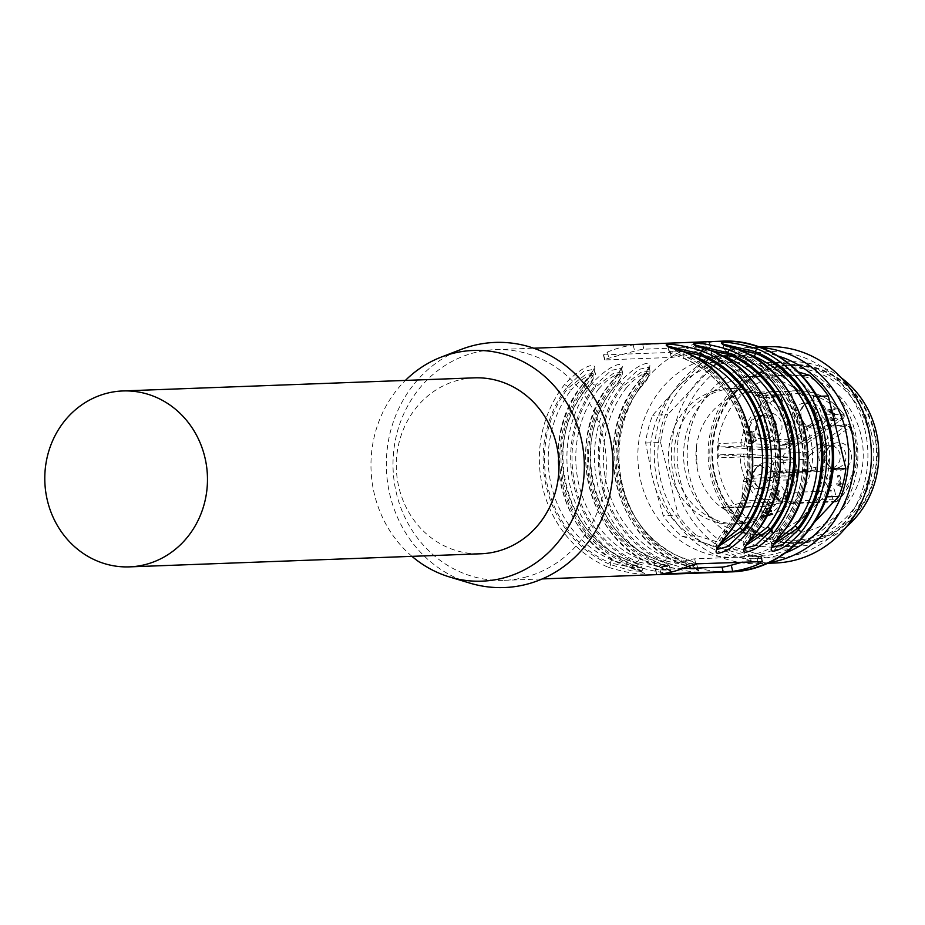 <?xml version="1.0" encoding="UTF-8"?>
<svg xmlns="http://www.w3.org/2000/svg" width="925" height="925" viewBox="0 0 925 925"><rect width="100%" height="100%" fill="white"/><g stroke="black" fill="none" stroke-linecap="round" stroke-linejoin="round"><path stroke-width="0.69" stroke-dasharray="4.62 3.47" d="M771.716 377.62A79.007 73.006 87.9 0 1 787.279 375.203A79.007 73.006 87.9 0 1 860.851 434.565A79.007 73.006 87.9 0 1 793.176 533.101A79.007 73.006 87.9 0 1 718.02 465.368A79.007 73.006 87.9 0 1 771.716 377.62M738.081 378.88A79.007 73.006 -92.1 0 0 684.384 466.628A79.007 73.006 -92.1 0 0 759.541 534.349A79.007 73.006 -92.1 0 0 829.552 452.683A79.007 73.006 -92.1 0 0 753.644 376.463A79.007 73.006 -92.1 0 0 738.081 378.88M813.353 396.524L820.544 432.9L830.928 469.16A101.01 93.344 87.9 0 1 823.886 496.945L797.662 523.215L774.618 549.357A101.01 93.344 87.9 0 1 748.822 556.503L681.991 536.28A101.01 93.344 87.9 0 1 663.225 515.653L652.853 479.393L645.662 443.017A101.01 93.344 87.9 0 1 652.703 415.233L675.736 389.09L701.959 362.82A101.01 93.344 87.9 0 1 727.767 355.674L794.598 375.885A101.01 93.344 87.9 0 1 813.353 396.524L817.365 396.374M759.587 365.837A93.795 86.672 87.9 0 1 820.544 432.9A93.795 86.672 87.9 0 1 797.662 523.215A93.795 86.672 87.9 0 1 713.811 546.455A93.795 86.672 87.9 0 1 652.853 479.393A93.795 86.672 87.9 0 1 675.736 389.09A93.795 86.672 87.9 0 1 759.587 365.837M830.928 469.16L832.882 469.079M826.881 496.829L823.886 496.945M794.598 375.885L802.137 375.608M774.618 549.357L789.568 548.803A101.01 93.344 87.9 0 1 763.761 555.948L748.822 556.503M681.991 536.28L696.93 535.725A101.01 93.344 87.9 0 1 678.175 515.098L663.225 515.653M645.662 443.017L660.6 442.462A101.01 93.344 87.9 0 1 667.642 414.678L652.703 415.233M701.959 362.82L716.91 362.265A101.01 93.344 87.9 0 1 742.706 355.108L727.767 355.674M789.568 548.803L814.844 521.897M696.93 535.725L763.761 555.948M660.6 442.462L678.175 515.098M716.91 362.265L667.642 414.678M798.703 372.058L742.706 355.108M785.637 552.815A103.23 95.391 87.9 0 1 657.918 459.089A103.23 95.391 87.9 0 1 778.295 356.102M768.571 562.689A108.225 100.004 87.9 0 1 758.373 563.637A108.225 100.004 87.9 0 1 654.403 459.216A108.225 100.004 87.9 0 1 750.302 347.337A108.225 100.004 87.9 0 1 760.547 347.522M775.462 563.001A108.225 100.004 87.9 0 1 671.492 458.58A108.225 100.004 87.9 0 1 767.392 346.702M864.806 429.223A103.23 95.391 87.9 0 1 747.342 554.202A103.23 95.391 87.9 0 1 705.44 381.007A103.23 95.391 87.9 0 1 864.806 429.223M855.082 431.917A92.35 85.343 87.9 0 1 794.17 544.27A92.35 85.343 87.9 0 1 775.971 547.103A92.35 85.343 87.9 0 1 687.252 457.991A92.35 85.343 87.9 0 1 769.08 362.531A92.35 85.343 87.9 0 1 855.082 431.917M841.241 377.816A92.35 85.343 -92.1 0 0 790.031 361.744A92.35 85.343 -92.1 0 0 710.909 476.918A92.35 85.343 -92.1 0 0 796.911 546.317A92.35 85.343 -92.1 0 0 815.11 543.495A92.35 85.343 -92.1 0 0 846.791 526.475M714.597 476.167A89.471 82.672 87.9 0 1 816.405 367.849A89.471 82.672 87.9 0 1 852.723 517.954A89.471 82.672 87.9 0 1 714.597 476.167M873.905 431.998A88.742 82.001 87.9 0 1 797.882 542.674A88.742 82.001 87.9 0 1 712.62 457.042A88.742 82.001 87.9 0 1 791.268 365.306A88.742 82.001 87.9 0 1 873.905 431.998M871.153 432.102A88.742 82.001 87.9 0 1 795.13 542.778A88.742 82.001 87.9 0 1 709.868 457.147A88.742 82.001 87.9 0 1 788.516 365.41A88.742 82.001 87.9 0 1 871.153 432.102M868.899 432.727A86.222 79.666 87.9 0 1 770.779 537.101A86.222 79.666 87.9 0 1 735.78 392.443A86.222 79.666 87.9 0 1 868.899 432.727M752.592 521.85A67.826 62.669 -92.1 0 0 798.691 446.521A67.826 62.669 -92.1 0 0 734.173 388.373A67.826 62.669 -92.1 0 0 674.071 458.488A67.826 62.669 -92.1 0 0 739.225 523.92A67.826 62.669 -92.1 0 0 752.592 521.85M722.413 508.056A62.391 57.662 -92.1 0 0 734.311 514.346A62.391 57.662 -92.1 0 0 790.274 503.582L793.107 502.83A63.131 58.333 -92.1 0 0 808.334 432.16A63.131 58.333 -92.1 0 0 751.898 392.408A63.131 58.333 -92.1 0 0 739.457 394.339A63.131 58.333 -92.1 0 0 696.375 447.18A63.131 58.333 -92.1 0 0 697.149 468.096A63.131 58.333 -92.1 0 0 721.535 507.547L722.413 508.056M773.624 493.522L778.075 497.673L776.861 492.632L772.525 493.568L775.763 492.667L776.977 497.708L772.525 493.568M776.861 492.632L775.763 492.667M778.075 497.673L776.977 497.708M765.935 487.81A11.539 10.672 87.9 0 1 763.657 488.169A11.539 10.672 87.9 0 1 756.65 485.671A11.539 10.672 87.9 0 1 756.003 468.096A11.539 10.672 87.9 0 1 760.523 465.448A11.539 10.672 87.9 0 1 762.801 465.09A11.539 10.672 87.9 0 1 773.786 474.988A11.539 10.672 87.9 0 1 765.935 487.81M760.153 488.03A11.539 10.672 87.9 0 1 757.876 488.377A11.539 10.672 87.9 0 1 746.787 477.242A11.539 10.672 87.9 0 1 757.008 465.31A11.539 10.672 87.9 0 1 767.993 475.207A11.539 10.672 87.9 0 1 760.153 488.03M770.976 492.655L771.277 493.915L777.74 499.858L778.781 499.569L777.023 492.32L778.422 491.938L778.11 490.678L776.722 491.059L776.075 488.388L774.803 488.735L775.451 491.418L770.976 492.655L775.451 491.418M768.594 438.045A11.539 10.672 87.9 0 1 766.316 438.392A11.539 10.672 87.9 0 1 759.309 435.906A11.539 10.672 87.9 0 1 758.662 418.331A11.539 10.672 87.9 0 1 763.183 415.683A11.539 10.672 87.9 0 1 765.461 415.325A11.539 10.672 87.9 0 1 776.445 425.222A11.539 10.672 87.9 0 1 768.594 438.045M762.813 438.265A11.539 10.672 87.9 0 1 760.535 438.612A11.539 10.672 87.9 0 1 749.447 427.477A11.539 10.672 87.9 0 1 759.679 415.545A11.539 10.672 87.9 0 1 770.652 425.442A11.539 10.672 87.9 0 1 762.813 438.265M747.666 435.27L748.972 435.108L749.308 433.224L750.973 432.264L750.73 436.924L751.158 438.092L752.927 438.068L752.198 441.595L750.302 440.022L749.088 440.612L752.083 442.786L754.361 441.826L755.182 440.462L754.534 437.687L753.239 437.039L752.915 431.547L751.1 431.073L748.14 432.715L747.666 435.27L748.764 435.236L749.238 432.68L752.198 431.027L754.025 431.501L754.349 436.993L753.239 437.039M751.158 438.092L754.037 438.034L751.158 438.092M813.179 425.685A11.539 10.672 87.9 0 1 810.901 426.032A11.539 10.672 87.9 0 1 803.894 423.546A11.539 10.672 87.9 0 1 803.247 405.971A11.539 10.672 87.9 0 1 807.768 403.323A11.539 10.672 87.9 0 1 810.046 402.965A11.539 10.672 87.9 0 1 821.03 412.862A11.539 10.672 87.9 0 1 813.179 425.685M807.398 425.893A11.539 10.672 87.9 0 1 805.12 426.252A11.539 10.672 87.9 0 1 794.032 415.117A11.539 10.672 87.9 0 1 804.253 403.184A11.539 10.672 87.9 0 1 815.237 413.082A11.539 10.672 87.9 0 1 807.398 425.893M828.384 411.024L828.002 410.11L834.824 408.226L835.136 409.544L830.083 410.943L835.032 413.972L833.298 420.517L831.76 420.17L830.176 418.042L831.436 417.533L832.396 419.025L831.298 419.071L830.338 417.58L829.077 418.077L830.662 420.216L832.199 420.551L833.922 414.007L828.973 410.989L834.038 409.578L833.726 408.26L826.904 410.157L833.39 415.29L834.177 418.308L831.298 419.071L833.448 419.314L832.396 419.025L835.275 418.273L834.489 415.256L828.384 411.024L827.274 411.07M838.073 467.807A11.539 10.672 87.9 0 1 835.795 468.166A11.539 10.672 87.9 0 1 828.788 465.668A11.539 10.672 87.9 0 1 828.141 448.093A11.539 10.672 87.9 0 1 832.662 445.445A11.539 10.672 87.9 0 1 834.94 445.087A11.539 10.672 87.9 0 1 845.924 454.984A11.539 10.672 87.9 0 1 838.073 467.807M832.292 468.027A11.539 10.672 87.9 0 1 830.014 468.374A11.539 10.672 87.9 0 1 818.926 457.239A11.539 10.672 87.9 0 1 829.147 445.307A11.539 10.672 87.9 0 1 840.131 455.204A11.539 10.672 87.9 0 1 832.292 468.027M836.651 483.636L836.963 484.966L841.449 486.712L838.732 475.485L837.46 475.843L839.576 484.584L836.651 483.636L839.576 484.584M763.287 463.078A13.863 12.811 -92.1 0 0 757.853 466.258A13.863 12.811 -92.1 0 0 758.639 487.371A13.863 12.811 -92.1 0 0 779.081 479.393A13.863 12.811 -92.1 0 0 763.287 463.078M776.561 491.372L775.913 488.689L774.803 488.735M775.913 488.689L777.173 488.342L776.075 488.388M777.173 488.342L777.821 491.025L776.722 491.059M777.821 491.025L779.22 490.632L778.11 490.678M779.22 490.632L779.521 491.892L778.422 491.938M779.521 491.892L777.023 492.32M778.122 492.285L779.879 499.523L778.781 499.569M779.879 499.523L777.74 499.858M778.85 499.812L772.387 493.869L771.277 493.915M772.387 493.869L772.074 492.609M765.946 413.313A13.863 12.811 -92.1 0 0 760.512 416.493A13.863 12.811 -92.1 0 0 761.298 437.606A13.863 12.811 -92.1 0 0 781.741 429.628A13.863 12.811 -92.1 0 0 765.946 413.313M754.349 436.993L755.632 437.652L756.292 440.416L755.459 441.792L753.181 442.74L749.088 440.612M750.187 440.578L751.401 439.976L750.302 440.022M751.401 439.976L753.297 441.549L754.037 438.034L750.73 436.924M751.828 436.877L752.071 432.229L750.418 433.178L750.071 435.062L748.972 435.108M750.071 435.062L748.764 435.236M810.531 400.953A13.863 12.811 -92.1 0 0 805.097 404.132A13.863 12.811 -92.1 0 0 805.883 425.246A13.863 12.811 -92.1 0 0 826.326 417.267A13.863 12.811 -92.1 0 0 810.531 400.953M828.002 410.11L826.904 410.157M834.824 408.226L833.726 408.26M835.136 409.544L834.038 409.578M830.083 410.943L828.973 410.989M830.176 418.042L829.077 418.077M831.436 417.533L830.338 417.58M790.031 441.56A3.607 3.33 87.9 0 1 786.62 446.047L744.683 443.156A2.891 1.098 -86.1 0 1 743.423 446.081L785.36 448.972A6.498 6.001 -92.1 0 0 791.511 440.878L780.862 396.848L779.382 397.519L790.031 441.56L791.731 440.913L769.461 441.699A6.498 6.001 87.9 0 1 763.31 449.793L721.373 446.902L743.423 446.081A2.891 2.671 -92.1 0 1 740.948 442.693L744.683 443.156A60.241 55.673 87.9 0 1 779.382 397.519A2.891 1.041 -112.5 0 0 777.312 394.871A63.131 58.333 -92.1 0 0 740.948 442.693L718.898 443.514A2.891 2.671 -92.1 0 0 721.373 446.902M720.945 454.822A2.891 2.671 -92.1 0 0 718.135 457.84L740.185 457.019A2.891 2.671 -92.1 0 1 742.995 454.002L720.945 454.822L767.762 458.048A6.498 6.001 87.9 0 1 773.219 462.916L775.601 472.779L797.651 471.958L795.269 462.095A6.498 6.001 -92.1 0 0 789.811 457.228A2.891 1.098 -86.1 0 1 789.846 457.228L742.995 454.002A2.891 1.098 -86.1 0 1 743.943 456.834L790.759 460.06A3.607 3.33 87.9 0 1 793.789 462.766L796.171 472.64A2.891 1.075 -105.5 0 1 795.847 475.462A2.891 1.075 -105.5 0 1 795.743 475.473A2.891 2.671 -92.1 0 0 797.651 471.958L791.395 473.958A6.498 6.001 -92.1 0 0 786.932 479.613L785.29 498.772L768.305 503.478A60.241 55.673 87.9 0 1 743.943 456.834L740.185 457.019A63.131 58.333 -92.1 0 0 765.715 505.906A2.891 0.89 126.5 0 0 768.305 503.478A2.891 1.075 -105.5 0 1 767.981 506.299A2.891 1.075 -105.5 0 1 767.889 506.322L784.862 501.604A2.891 2.671 -92.1 0 0 786.84 499.095L788.493 479.936A3.607 3.33 87.9 0 1 790.968 476.803L795.743 475.473L772.595 476.34L787.429 472.224L810.577 471.357A2.891 1.075 74.5 0 0 810.682 471.345A2.891 1.075 74.5 0 0 811.005 468.524L808.623 458.661A3.607 3.33 87.9 0 1 810.046 454.718A2.891 0.948 55.5 0 0 807.502 452.313A6.498 6.001 -92.1 0 0 804.935 459.413L808.623 458.661M835.425 443.075A13.863 12.811 -92.1 0 0 829.991 446.255A13.863 12.811 -92.1 0 0 830.777 467.368A13.863 12.811 -92.1 0 0 851.22 459.39A13.863 12.811 -92.1 0 0 835.425 443.075M840.686 484.55L838.57 475.797L837.46 475.843M838.57 475.797L839.831 475.45L838.732 475.485M839.831 475.45L842.548 486.677L841.449 486.712M842.548 486.677L840.628 486.943M841.727 486.897L836.963 484.966M838.073 484.92L837.749 483.59M787.106 472.305L785.279 470.097L782.897 460.234A6.498 6.001 87.9 0 1 785.452 453.146L824.915 425.997L846.965 425.176L807.502 452.313L785.452 453.146M776.561 439.733L798.61 438.913A6.498 6.001 -92.1 0 0 804.646 443.792L807.849 442.728L843.195 418.412A2.891 2.891 0 0 0 843.878 414.296A2.891 0.659 143.1 0 1 842.663 415.984L807.317 440.312A2.891 0.948 -124.5 0 1 807.849 442.728A2.891 0.948 -124.5 0 1 807.652 442.786L843.01 418.47L820.961 419.291L785.603 443.607A6.498 6.001 87.9 0 1 776.561 439.733L765.9 395.703L791.638 394.131A60.241 55.673 87.9 0 1 842.663 415.984A2.891 0.948 -124.5 0 1 843.195 418.412A2.891 0.948 -124.5 0 1 843.01 418.47A2.891 2.671 -92.1 0 0 843.635 414.215A63.131 58.333 -92.1 0 0 796.078 390.755A63.131 58.333 -92.1 0 0 790.158 391.31A2.891 2.671 -92.1 0 0 787.95 394.882L798.61 438.913L802.287 438.161L791.638 394.131A2.891 1.098 -98.5 0 0 790.158 391.31L768.108 392.131A2.891 2.671 -92.1 0 0 765.9 395.703M763.9 449.804L785.949 448.983C790.852 446.498 792.783 443.803 791.731 440.913L781.082 396.883A2.891 2.891 0 0 0 778.168 394.686A2.891 2.671 -92.1 0 1 780.862 396.848L758.812 397.669L769.461 441.699M810.046 454.718L849.508 427.57A60.241 55.673 87.9 0 1 836.616 498.98L834.373 489.73L830.812 490.978L785.614 492.655L773.288 473.311A3.607 3.33 -92.1 0 0 769.704 471.842L745.77 478.479A3.607 3.33 -92.1 0 0 743.295 481.624L741.653 500.783L785.29 498.772A2.891 1.075 -105.5 0 1 784.955 501.593A2.891 1.075 -105.5 0 1 784.862 501.604L739.665 503.292A2.891 2.671 -92.1 0 0 741.653 500.783M782.897 460.234L804.935 459.413L807.328 469.276L785.279 470.097L775.601 472.779L772.595 476.34M758.812 397.669A2.891 2.671 -92.1 0 0 755.263 395.692A63.131 58.333 87.9 0 1 768.108 392.131M820.961 419.291A2.891 2.671 -92.1 0 0 821.585 415.036A63.131 58.333 87.9 0 1 828.754 427.177A2.891 2.671 -92.1 0 0 824.915 425.997M718.135 457.84A63.131 58.333 87.9 0 1 718.898 443.514M771.23 507.224L771.427 508.045L767.472 509.143L768.051 511.525L771.612 510.531L771.808 511.352L768.247 512.346L768.768 514.485L772.572 513.433L772.768 514.254L768.108 515.549L766.42 508.553L771.23 507.224L765.31 508.6L767.01 515.583L771.67 514.288L771.473 513.467L767.657 514.52L767.137 512.381L770.71 511.398L770.513 510.577L766.941 511.56L766.374 509.189L770.328 508.091L770.132 507.258M766.42 508.553L765.31 508.6M771.427 508.045L770.328 508.091M767.472 509.143L766.374 509.189M768.051 511.525L766.941 511.56M771.612 510.531L770.513 510.577M771.808 511.352L770.71 511.398M768.247 512.346L767.137 512.381M768.768 514.485L767.657 514.52M762.558 513.017L765.588 512.173L765.784 512.993L762.767 513.837L763.287 516L766.779 515.028L766.987 515.861L762.628 517.063L760.94 510.08L761.795 509.837L762.558 513.017L761.46 513.051L760.685 509.883L759.841 510.114L761.529 517.11L765.877 515.896L765.68 515.075L762.177 516.046L761.657 513.884L764.686 513.04L764.489 512.219L761.46 513.051M761.795 509.837L760.685 509.883M765.588 512.173L764.489 512.219M765.784 512.993L764.686 513.04M762.767 513.837L761.657 513.884M763.287 516L762.177 516.046M766.779 515.028L765.68 515.075M826.256 425.546L848.294 424.725A2.891 2.891 0 0 1 851.035 426.425L850.803 426.356A2.891 2.671 -92.1 0 0 846.965 425.176A2.891 0.948 55.5 0 1 849.508 427.57L851.035 426.425C861.961 454.649 857.452 479.543 837.507 501.096A2.891 0.856 -133.8 0 0 836.616 498.98L787.742 501.419L785.614 492.655M739.665 503.292L722.691 507.998L767.889 506.322A2.891 2.671 -92.1 0 1 767.311 506.403A2.891 2.891 0 0 0 767.981 506.299L784.955 501.593A2.891 2.891 0 0 0 787.059 499.061L788.713 479.902L743.295 481.624M760.94 510.08L759.841 510.114M766.987 515.861L765.877 515.896M772.572 513.433L771.473 513.467M768.108 515.549L767.01 515.583M787.742 501.419A2.891 2.671 -92.1 0 0 790.274 503.582M762.628 517.063L761.529 517.11M762.373 517.075L761.553 517.098M474.375 377.851A88.025 81.342 -92.1 0 0 396.363 468.836A88.025 81.342 -92.1 0 0 480.931 553.774M693.01 356.137L684.199 358.703A2.891 1.018 -67.1 0 1 684.038 358.669A2.891 1.018 -67.1 0 1 684.061 356.056L669.053 350.899L682.962 351.442M718.771 546.224L716.123 545.368L726.31 530.73A2.891 0.74 -142.5 0 1 725.119 528.938A2.891 0.74 -142.5 0 1 725.362 528.834L721.257 542.802M720.575 355.108L711.753 357.674A2.891 1.018 -67.1 0 1 711.591 357.64C773.67 380.892 796.541 475.103 752.684 527.909A2.891 0.74 -142.5 0 1 752.915 527.817L748.811 541.773M748.128 354.078L739.318 356.645A2.891 1.018 -67.1 0 1 739.144 356.622C801.235 379.863 824.106 474.074 780.237 526.88A2.891 0.74 -142.5 0 1 780.48 526.788L776.376 540.743M626.237 388.003C642.655 368.763 658.935 368.312 640.562 387.459A2.891 0.74 37.5 0 0 640.794 387.367A2.891 0.74 37.5 0 0 639.614 385.575L649.812 370.937L640.655 372.544L623.068 386.188A111.104 102.675 -92.1 0 0 665.329 560.862A2.891 1.018 -67.1 0 1 667.399 558.133A108.225 100.004 87.9 0 1 626.237 388.003A2.891 0.74 -142.5 0 1 623.068 386.188L622.664 384.476L638.562 369.48L648.957 367.121M648.968 367.202L639.198 383.852A112.549 104.005 -92.1 0 0 682.28 561.961L697.936 569.199L686.581 568.829L665.746 562.585L665.329 560.862L687.275 565.372L696.849 565.406L681.864 560.249A2.891 1.018 112.9 0 0 681.898 557.636A2.891 1.018 112.9 0 0 681.725 557.602C706.735 565.348 690.085 565.903 667.399 558.133M598.672 389.02C615.09 369.792 631.37 369.341 613.009 388.488A2.891 0.74 37.5 0 0 613.24 388.396A2.891 0.74 37.5 0 0 612.049 386.604L622.259 371.966L613.102 373.573L595.515 387.217A111.104 102.675 -92.1 0 0 637.776 561.891A2.891 1.018 -67.1 0 1 639.834 559.163A108.225 100.004 87.9 0 1 598.672 389.02A2.891 0.74 -142.5 0 1 595.515 387.217L595.099 385.505L610.997 370.497L621.392 368.15M669.469 566.389L670.405 570.239L659.016 569.858L638.192 563.614L637.776 561.891L659.71 566.389L669.295 566.435L654.31 561.278A2.891 1.018 112.9 0 0 654.345 558.665A2.891 1.018 112.9 0 0 654.16 558.631C679.181 566.377 662.531 566.933 639.834 559.163M626.607 559.66C651.616 567.407 634.966 567.962 612.281 560.192A2.891 1.018 112.9 0 0 610.211 562.92L632.157 567.418L641.73 567.464L626.745 562.308A111.104 102.675 87.9 0 1 584.496 387.633A2.891 0.74 -142.5 0 1 585.687 389.413A2.891 0.74 -142.5 0 1 585.444 389.517A108.225 100.004 -92.1 0 0 626.607 559.66A2.891 1.018 -67.1 0 1 626.768 559.683L640.308 565.372L641.869 567.43L642.84 571.268L631.463 570.887L610.627 564.632A112.549 104.005 87.9 0 1 567.545 386.523L583.444 371.526L593.838 369.179M593.85 369.248L584.08 385.91L584.496 387.633L594.706 372.995L585.537 374.602L567.962 388.246A2.891 0.74 37.5 0 0 571.118 390.049C587.537 370.821 603.817 370.37 585.444 389.517M411.96 556.341A115.44 106.676 87.9 0 1 405.404 380.418M711.579 357.64A2.891 1.018 -67.1 0 1 711.614 355.027L696.618 349.87L710.527 350.413M743.677 544.328L753.875 529.701A2.891 0.74 -142.5 0 1 752.673 527.921M746.336 545.195L743.677 544.339M739.133 356.611A2.891 1.018 -67.1 0 1 739.168 353.998L724.171 348.841L738.081 349.384M773.89 544.178L771.242 543.31L781.428 528.672A2.891 0.74 -142.5 0 1 780.237 526.892C764.663 548.34 773.323 539.09 771.092 543.322M626.78 559.694A2.891 1.018 -67.1 0 1 626.745 562.308L627.162 564.019L642.817 571.257L643.846 572.818L627.173 566.643A2.891 1.018 -67.6 0 1 627.162 564.019A112.549 104.005 -92.1 0 1 584.08 385.91A2.891 0.74 -142 0 1 582.9 384.106A2.891 0.74 -142 0 1 583.143 384.002C608.789 358.9 587.248 359.513 564.4 384.696A115.44 106.676 -92.1 0 0 608.592 567.372A2.891 1.018 112.4 0 0 610.627 564.632L610.211 562.92A111.104 102.675 -92.1 0 1 567.962 388.246L567.545 386.523A2.891 0.74 38 0 0 564.4 384.696M469.831 583.097A122.655 113.336 87.9 0 1 386.43 469.206A122.655 113.336 87.9 0 1 461.113 349.43M668.093 347.141L683.644 354.344A112.549 104.005 87.9 0 1 726.726 532.453L716.887 549.219M670.035 346.678L668.081 347.118M695.658 346.112L711.198 353.315A112.549 104.005 87.9 0 1 754.291 531.424L744.452 548.201M697.589 345.649L695.646 346.089M723.211 345.094L738.751 352.286A112.549 104.005 87.9 0 1 781.845 530.395L772.005 547.172M725.142 344.62L723.2 345.06M621.403 368.231L611.633 384.881A112.549 104.005 -92.1 0 0 654.727 562.99L670.371 570.228M682.558 568.586L655.906 569.58A7.215 0.59 -13.6 0 1 655.339 569.488A7.215 0.59 -13.6 0 1 659.594 567.904L685.402 560.747A7.215 0.59 -13.6 0 1 694.606 558.85L760.743 556.387A7.215 0.59 -13.6 0 1 761.31 556.48A7.215 0.59 -13.6 0 1 757.055 558.076L742.451 562.123M706.33 348.401L680.522 355.558A7.215 0.59 -13.6 0 1 671.319 357.443L605.181 359.917A7.215 0.59 -13.6 0 1 604.615 359.825A7.215 0.59 -13.6 0 1 608.87 358.229L634.677 351.072A7.215 0.59 -13.6 0 1 643.881 349.188L710.018 346.713A7.215 0.59 -13.6 0 1 710.585 346.806A7.215 0.59 -13.6 0 1 706.33 348.401L704.85 342.296L708.804 341.718L633.197 344.967A115.44 106.676 -92.1 0 0 620.085 347.661A115.44 106.676 -92.1 0 0 607.39 352.113L603.967 354.911L670.105 352.437L679.043 349.442A115.44 106.676 87.9 0 1 691.738 344.99A115.44 106.676 87.9 0 1 704.85 342.296M526.753 576.807A115.44 106.676 87.9 0 1 503.998 580.345A115.44 106.676 87.9 0 1 394.177 481.37A115.44 106.676 87.9 0 1 472.64 353.165A115.44 106.676 87.9 0 1 495.395 349.627A115.44 106.676 87.9 0 1 605.204 448.602A115.44 106.676 87.9 0 1 526.753 576.807M683.644 351.72A2.891 1.018 -67.6 0 1 683.644 354.344L684.061 356.056A111.104 102.675 -92.1 0 1 726.31 530.73L726.726 532.453A2.891 0.74 -142 0 1 727.906 534.257M711.209 350.691A2.891 1.018 -67.6 0 1 711.198 353.315L711.614 355.027A111.104 102.675 -92.1 0 1 753.875 529.701L754.291 531.424A2.891 0.74 -142 0 1 755.471 533.228M738.763 349.662A2.891 1.018 -67.6 0 1 738.751 352.286L739.168 353.998A111.104 102.675 -92.1 0 1 781.428 528.672L781.845 530.395A2.891 0.74 -142 0 1 783.024 532.199M682.28 561.961A2.891 1.018 112.4 0 0 682.28 564.585A2.891 1.018 112.4 0 0 682.453 564.62A115.44 106.676 87.9 0 1 638.25 381.944A2.891 0.74 38 0 0 638.019 382.037A2.891 0.74 38 0 0 639.198 383.852L639.614 385.575A111.104 102.675 87.9 0 0 681.864 560.249L682.28 561.961M638.25 381.944C663.907 356.842 642.366 357.455 619.519 382.638A2.891 0.74 -142 0 1 622.664 384.476A112.549 104.005 87.9 0 0 665.746 562.585A2.891 1.018 -67.6 0 1 663.711 565.314C694.582 574.749 716.655 573.986 682.453 564.62M654.727 562.99A2.891 1.018 112.4 0 0 654.715 565.614A2.891 1.018 112.4 0 0 654.888 565.649A115.44 106.676 87.9 0 1 610.697 382.973A2.891 0.74 38 0 0 610.465 383.066A2.891 0.74 38 0 0 611.633 384.881L612.049 386.604A111.104 102.675 87.9 0 0 654.31 561.278L654.727 562.99M610.697 382.973C636.342 357.871 614.801 358.484 591.954 383.667A2.891 0.74 -142 0 1 595.099 385.505A112.549 104.005 87.9 0 0 638.192 563.614A2.891 1.018 -67.6 0 1 636.146 566.343C667.018 575.778 689.102 575.015 654.888 565.649M608.592 567.372C639.464 576.807 661.537 576.044 627.335 566.678A2.891 1.018 -67.6 0 1 627.173 566.643C559.752 542.073 535.159 440.531 582.9 384.095C597.978 364.762 592.312 370.937 593.862 368.774L593.896 369.098M655.906 569.58L656.577 574.598M603.378 354.714L605.181 359.917M709.348 341.707L710.018 346.713M715.291 390.662A67.826 62.669 87.9 0 1 728.657 388.581A67.826 62.669 87.9 0 1 793.176 446.729A67.826 62.669 87.9 0 1 747.088 522.047A67.826 62.669 87.9 0 1 733.722 524.128A67.826 62.669 87.9 0 1 669.203 465.98A67.826 62.669 87.9 0 1 715.291 390.662M749.238 432.68L748.14 432.715M754.025 431.501L752.915 431.547M755.632 437.652L754.534 437.687M756.292 440.416L755.182 440.462M755.459 441.792L754.361 441.826M750.418 433.178L749.308 433.224M835.275 418.273L834.177 418.308M834.489 415.256L833.39 415.29M830.8 411.544L829.69 411.579M832.604 412.538L831.494 412.585M835.032 413.972L833.922 414.007M831.76 420.17L830.662 420.216M807.317 440.312A3.607 3.33 87.9 0 1 802.287 438.161M782.608 444.613L804.646 443.792A6.498 6.001 -92.1 0 0 807.652 442.786L785.603 443.607M786.62 446.047A2.891 1.098 -86.1 0 1 785.36 448.972L763.31 449.793M743.041 454.002L789.846 457.228A2.891 1.098 -86.1 0 1 790.759 460.06M773.219 462.916L795.269 462.095L793.789 462.766M787.013 472.305L810.011 471.449A2.891 2.671 -92.1 0 1 807.328 469.276L815.318 467.322A6.498 6.001 -92.1 0 1 821.782 469.958L834.373 489.73M839.253 483.937L838.154 483.972M840.247 485.717L839.148 485.752M769.704 471.842L814.902 470.166A3.607 3.33 87.9 0 1 815.607 470.05L810.682 471.345A2.891 2.891 0 0 1 810.011 471.449A2.891 2.671 -92.1 0 0 810.577 471.357L814.902 470.166A2.891 1.075 74.5 0 0 814.994 470.143A2.891 1.075 74.5 0 0 815.318 467.322M756.118 395.507L778.168 394.686A2.891 2.671 -92.1 0 0 777.312 394.871L755.263 395.692M751.898 392.408L796.078 390.755C815.399 390.535 831.332 398.374 843.878 414.296A2.891 0.659 143.1 0 0 843.635 414.215L821.585 415.036M791.395 473.958A2.891 1.075 -105.5 0 1 791.06 476.78L795.847 475.462A2.891 2.891 0 0 0 797.882 471.993L795.488 462.13L793.523 458.8L789.846 457.228L767.762 458.048M770.409 471.738L815.607 470.05A3.607 3.33 87.9 0 1 818.486 471.623A2.891 0.59 147.5 0 0 821.782 469.958M773.288 473.311L818.486 471.623L830.812 490.978L832.928 499.731A2.891 2.671 -92.1 0 0 837.287 501.177A63.131 58.333 -92.1 0 0 850.803 426.356L828.754 427.177M786.932 479.613L788.713 479.902L791.06 476.78A2.891 1.075 -105.5 0 1 790.968 476.803L745.77 478.479M790.505 503.582L835.622 501.905A2.891 2.891 0 0 0 837.507 501.096A2.891 0.856 -133.8 0 1 837.287 501.177L793.107 502.83M721.535 507.547L765.715 505.906A2.891 2.671 -92.1 0 0 767.311 506.403L722.494 508.079M684.199 358.703A108.225 100.004 87.9 0 1 725.362 528.834M711.753 357.674A108.225 100.004 87.9 0 1 752.915 527.817M739.318 356.645A108.225 100.004 87.9 0 1 780.48 526.788M640.562 387.459A108.225 100.004 -92.1 0 0 681.725 557.602M613.009 388.488A108.225 100.004 -92.1 0 0 654.16 558.631M612.281 560.192A108.225 100.004 87.9 0 1 571.118 390.049M619.519 382.638A115.44 106.676 -92.1 0 0 663.711 565.314M591.954 383.667A115.44 106.676 -92.1 0 0 636.146 566.343M627.335 566.678A115.44 106.676 87.9 0 1 583.143 384.002M757.887 561.544L757.055 558.076M761.957 561.394L760.743 556.387M695.808 563.857L694.606 558.85M686.87 566.863L685.402 560.747M661.074 574.009L659.594 567.904M670.105 352.437L671.319 357.443M607.39 352.113L608.87 358.229M633.197 344.967L634.677 351.072M642.667 344.181L643.881 349.188M679.043 349.442L680.522 355.558M721.373 341.198A115.44 106.676 -92.1 0 0 698.629 344.736A115.44 106.676 -92.1 0 0 620.166 472.953A115.44 106.676 -92.1 0 0 729.975 571.916M707.521 358.507A101.01 93.344 87.9 0 1 821.227 483.59A101.01 93.344 87.9 0 1 664.821 526.961A101.01 93.344 87.9 0 1 707.521 358.507M759.541 534.349L793.176 533.101M753.644 376.463L787.279 375.203M758.373 563.637L767.195 563.313M750.302 347.337L759.136 347.014M775.971 547.103L796.911 546.317M769.08 362.531L790.031 361.744M795.13 542.778L797.882 542.674M788.516 365.41L791.268 365.306M734.311 514.346L722.147 507.825M696.375 447.18L697.149 468.096M757.876 488.377L763.657 488.169M757.008 465.31L762.801 465.09M760.535 438.612L766.316 438.392M759.679 415.545L765.461 415.325M805.12 426.252L810.901 426.032M804.253 403.184L810.046 402.965M830.014 468.374L835.795 468.166M829.147 445.307L834.94 445.087M756.65 485.671L758.639 487.371M756.003 468.096L757.853 466.258M759.309 435.906L761.298 437.606M758.662 418.331L760.512 416.493M751.1 431.073L752.198 431.027M752.083 442.786L753.181 442.74M752.198 441.595L753.297 441.549M751.979 437.918L753.077 437.872M750.973 432.264L752.071 432.229M750.996 436.924L752.094 436.877M803.894 423.546L805.883 425.246M803.247 405.971L805.097 404.132M832.199 420.551L833.298 420.517M828.788 465.668L830.777 467.368M828.141 448.093L829.991 446.255M720.691 454.811L742.74 453.99M668.937 350.922C672.868 354.818 664.034 350.286 684.038 358.669C746.117 381.909 768.987 476.132 725.131 528.938C709.544 550.398 718.205 541.148 715.985 545.38M752.684 527.909C737.109 549.369 745.77 540.119 743.538 544.351M695.531 346.112L696.444 349.904C700.433 353.789 691.588 349.257 711.591 357.64M724.044 348.875C727.987 352.76 719.153 348.228 739.144 356.622M696.987 565.372L695.427 563.325L681.887 557.636C619.808 534.384 596.937 440.173 640.794 387.367C650.391 374.521 648.147 377.18 649.812 373.573L649.94 370.913M669.423 566.401L667.862 564.354L654.333 558.654C592.254 535.413 569.372 441.202 613.24 388.396C622.837 375.538 620.594 378.209 622.247 374.602L622.386 371.942M626.768 559.683C564.689 536.442 541.819 442.219 585.675 389.425C594.312 377.516 597.365 372.023 594.833 372.972M716.863 549.253L715.938 545.403M668.891 350.933L667.977 347.141M744.428 548.224L743.492 544.386M771.982 547.195L771.057 543.357M724.009 348.875L723.084 345.083M697.959 569.21L697.034 565.36M649.986 370.89L649.061 367.098M622.421 371.919L621.507 368.127M594.868 372.948L593.954 369.156M666.948 345.545L668 347.083M694.513 344.516L695.554 346.054M722.067 343.487L723.119 345.025M697.924 569.222L698.965 570.76L682.292 564.597C614.859 540.015 590.277 438.473 638.019 382.037C653.096 362.704 647.419 368.878 648.98 366.716L649.015 367.04M670.359 570.251L671.411 571.789L654.727 565.614C587.306 541.044 562.724 439.502 610.465 383.066C625.531 363.733 619.866 369.908 621.415 367.745L621.45 368.069M761.31 556.48L762.582 561.752M655.339 569.488L656.623 574.772M604.615 359.825L603.343 354.541M710.585 346.806L709.336 341.649M503.998 580.345L542.27 578.923M495.395 349.627L533.667 348.205M733.722 524.128L739.225 523.92M728.657 388.581L734.173 388.373"/><path stroke-width="1.39" d="M832.882 469.079L845.866 468.605A101.01 93.344 87.9 0 1 838.825 496.39L826.881 496.829M802.137 375.608L809.537 375.33A101.01 93.344 87.9 0 1 828.303 395.969L817.365 396.374M845.866 468.605L828.303 395.969M814.844 521.897L838.825 496.39M809.537 375.33L798.703 372.058M778.295 356.102A103.23 95.391 87.9 0 1 845.519 429.952A103.23 95.391 87.9 0 1 785.637 552.815M760.547 347.522A108.225 100.004 87.9 0 1 851.081 428.668A108.225 100.004 87.9 0 1 768.571 562.689M759.136 347.014L767.392 346.702A108.225 100.004 87.9 0 1 868.17 428.032A108.225 100.004 87.9 0 1 775.462 563.001L767.195 563.313M846.791 526.475A92.35 85.343 -92.1 0 0 841.241 377.816M47.441 500.737A88.025 81.342 -92.1 0 0 129.407 566.875A88.025 81.342 -92.1 0 0 146.751 564.181A88.025 81.342 -92.1 0 0 206.587 466.42A88.025 81.342 -92.1 0 0 122.852 390.951A88.025 81.342 -92.1 0 0 47.441 500.737M129.407 566.875L480.931 553.774A88.025 81.342 -92.1 0 0 498.274 551.069A88.025 81.342 -92.1 0 0 558.099 453.308A88.025 81.342 -92.1 0 0 474.375 377.851L122.852 390.951M721.257 542.802L739.688 528.302A108.225 100.004 -92.1 0 0 698.525 358.172L693.01 356.137M748.811 541.773L767.253 527.273A108.225 100.004 -92.1 0 0 726.09 357.142L720.575 355.108M776.376 540.743L794.806 526.256A108.225 100.004 -92.1 0 0 753.644 356.113L748.128 354.078M405.404 380.418A115.44 106.676 87.9 0 1 441.341 357.05A115.44 106.676 87.9 0 1 579.512 432.137A115.44 106.676 87.9 0 1 504.703 577.628A115.44 106.676 87.9 0 1 449.538 576.969A115.44 106.676 87.9 0 1 411.96 556.341M698.525 358.172A2.891 1.018 112.9 0 0 700.595 355.443A111.104 102.675 87.9 0 1 742.844 530.118A2.891 0.74 37.5 0 0 739.688 528.302M716.968 549.473L727.906 546.478L743.261 531.829L742.844 530.118L718.771 546.224M682.962 351.442L700.595 355.443L700.179 353.72L670.035 346.678M726.09 357.142A2.891 1.018 112.9 0 0 728.148 354.414A111.104 102.675 87.9 0 1 770.409 529.088A2.891 0.74 37.5 0 0 767.253 527.273M744.532 548.444L755.459 545.449L770.826 530.8L770.409 529.088L746.336 545.195M710.527 350.413L728.148 354.414L727.732 352.691L697.589 345.649M753.644 356.113A2.891 1.018 112.9 0 0 755.702 353.385A111.104 102.675 87.9 0 1 797.963 528.059A2.891 0.74 37.5 0 0 794.806 526.256M772.086 547.427L783.024 544.432L798.379 529.771L797.963 528.059L773.89 544.178M738.081 349.384L755.702 353.385L755.297 351.662L725.142 344.62M441.341 357.05L461.113 349.43A122.655 113.336 87.9 0 1 607.922 429.212A122.655 113.336 87.9 0 1 528.441 583.802A122.655 113.336 87.9 0 1 469.831 583.097L449.538 576.969M742.451 562.123L731.247 565.233A7.215 0.59 -13.6 0 1 722.043 567.118L682.558 568.586M683.471 351.685A2.891 1.018 -67.6 0 1 683.633 351.708C751.054 376.29 775.647 477.832 727.906 534.268A2.891 0.74 -142 0 1 727.663 534.361A115.44 106.676 -92.1 0 0 683.471 351.685C649.5 342.366 670.983 341.51 702.214 350.98A2.891 1.018 112.4 0 0 700.179 353.72A112.549 104.005 -92.1 0 1 743.261 531.829A2.891 0.74 38 0 0 746.406 533.656C735.502 545.715 725.952 552.26 717.731 553.277C713.742 552.78 717.048 546.467 727.663 534.361M711.036 350.656A2.891 1.018 -67.6 0 1 711.198 350.679C778.619 375.261 803.201 476.803 755.459 533.239A2.891 0.74 -142 0 1 755.228 533.332A115.44 106.676 -92.1 0 0 711.036 350.656C677.054 341.337 698.537 340.481 729.767 349.962A2.891 1.018 112.4 0 0 727.732 352.691A112.549 104.005 -92.1 0 1 770.826 530.8A2.891 0.74 38 0 0 773.971 532.638C763.067 544.686 753.505 551.231 745.296 552.248C741.295 551.751 744.613 545.449 755.228 533.332M738.589 349.627A2.891 1.018 -67.6 0 1 738.751 349.662C806.172 374.232 830.766 475.774 783.013 532.21A2.891 0.74 -142 0 1 782.781 532.303A115.44 106.676 -92.1 0 0 738.589 349.627C704.619 340.308 726.102 339.452 757.332 348.933A2.891 1.018 112.4 0 0 755.297 351.662A112.549 104.005 -92.1 0 1 798.379 529.771A2.891 0.74 38 0 0 801.524 531.609C790.621 543.669 781.07 550.202 772.849 551.219C768.86 550.722 772.167 544.42 782.781 532.303M761.957 561.394L758.523 564.192A115.44 106.676 87.9 0 1 732.727 571.338L661.074 574.009A115.44 106.676 -92.1 0 0 686.87 566.863L695.808 563.857L762.535 561.579M702.214 350.98A115.44 106.676 87.9 0 1 746.406 533.656M729.767 349.962A115.44 106.676 87.9 0 1 773.971 532.638M757.332 348.933A115.44 106.676 87.9 0 1 801.524 531.609M723.257 572.124L722.043 567.118M732.727 571.338L731.247 565.233M758.523 564.192L757.887 561.544M542.27 578.923L729.975 571.916A115.44 106.676 -92.1 0 0 832.28 452.579A115.44 106.676 -92.1 0 0 721.373 341.198L533.667 348.205M727.906 534.268C712.782 553.67 718.505 547.415 716.944 549.589L716.91 549.265M683.633 351.708L667.237 345.765M755.459 533.239C740.335 552.641 746.07 546.386 744.509 548.56L744.475 548.236M711.198 350.679L694.802 344.736M783.013 532.21C767.9 551.624 773.624 545.357 772.063 547.531L772.028 547.207M738.751 349.662L722.356 343.707M729.975 571.916C788.643 571.315 838.154 512.473 833.286 450.591C831.529 389.957 778.572 337.59 721.373 341.198"/></g></svg>
